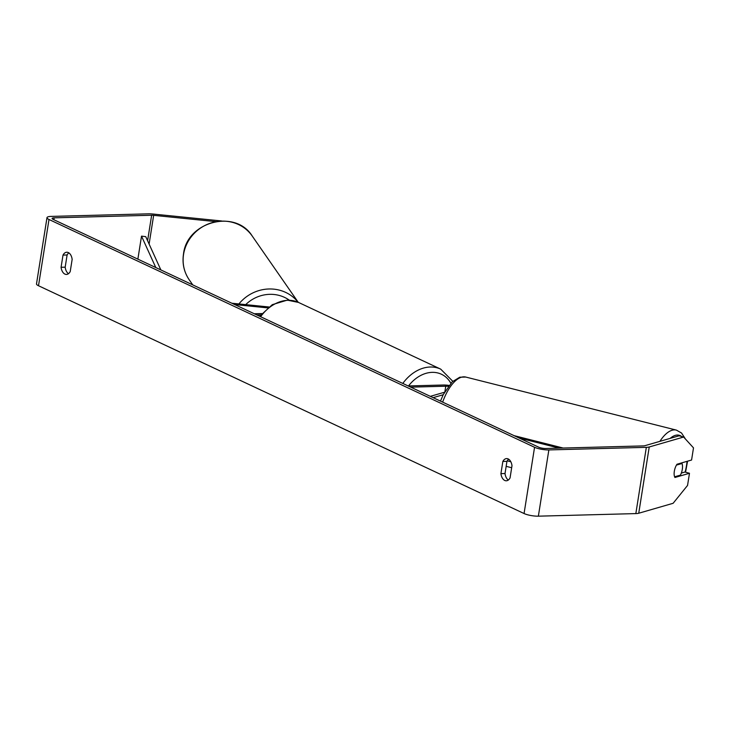 <?xml version="1.0" encoding="UTF-8"?>
<svg xmlns="http://www.w3.org/2000/svg" width="730" height="730" viewBox="0 0 730 730"><rect width="100%" height="100%" fill="white"/><g stroke="black" fill="none" stroke-linecap="round" stroke-linejoin="round"><path stroke-width="1.09" d="M433.127 397.658L443.201 394.748M430.326 396.344L444.488 392.256M448.959 385.404A10.348 2.4 9 0 0 443.229 385.02L408.161 385.951M448.247 386.325A6.032 1.396 9 0 0 445.765 386.216L410.707 387.146M676.464 465.092L682.002 463.486A8.623 3.76 -75.9 0 1 682.358 468.979A8.623 3.76 -75.9 0 1 680.406 475.148L674.557 476.799M674.62 476.818A8.623 3.76 -75.9 0 1 674.118 474.171A8.623 3.714 -74.5 0 1 676.984 464.243L691.575 460.028L693.5 447.873L683.618 437.042L679.119 435.792L644.736 445.729A5.174 1.195 9 0 1 643.285 445.911L545.812 448.494A5.174 1.195 9 0 1 538.658 447.171L53.108 219.374A5.174 1.195 9 0 1 52.104 218.462A5.174 1.195 9 0 1 54.166 217.841L53.865 219.73M682.002 463.486L680.725 463.167M68.848 252.863A8.623 5.247 -91.5 0 0 67.105 254.989L65.18 267.171A8.623 5.247 -91.5 0 0 68.483 273.695M508.326 480.048A8.623 5.247 88.5 0 1 505.023 473.524L506.948 461.342A8.623 5.247 88.5 0 1 508.691 459.216M510.06 477.922A8.623 5.247 88.5 0 1 506.292 480.787A8.623 5.247 88.5 0 1 504.749 480.449A8.623 5.247 88.5 0 1 500.917 473.633L502.851 461.442A8.623 5.247 88.5 0 1 506.62 458.586A8.623 5.247 88.5 0 1 511.995 465.731L510.06 477.922M64.906 274.097A8.623 5.247 -91.5 0 0 66.448 274.434A8.623 5.247 -91.5 0 0 70.217 271.569L72.151 259.387A8.623 5.247 -91.5 0 0 66.777 252.233A8.623 5.247 -91.5 0 0 63.008 255.099L61.074 267.28A8.623 5.247 -91.5 0 0 64.906 274.097M221.582 220.962L152.625 214A10.348 2.4 9 0 0 148.591 213.826L51.118 216.409A10.348 2.4 9 0 0 46.994 217.65A10.348 2.4 9 0 0 49.001 219.484L534.561 447.28A10.348 2.4 9 0 0 548.86 449.926L646.333 447.344A10.348 2.4 9 0 0 649.235 446.979L683.618 437.042M46.994 217.65L36.5 283.897A10.348 2.4 9 0 0 38.508 285.74L524.067 513.537A10.348 2.4 9 0 0 538.366 516.174L635.839 513.591A10.348 2.4 9 0 0 638.741 513.236L673.124 503.289L687.551 485.432L689.476 473.277L674.885 477.493M215.615 221.601L153.656 215.341A5.174 1.195 9 0 0 151.639 215.25L54.166 217.841M681.327 473.086L684.977 472.027L689.476 473.277M67.105 254.989L63.008 255.099M65.18 267.171L61.074 267.28M506.948 461.342L502.851 461.442M505.023 473.524L500.917 473.633M231.848 303.233L268.841 306.965M234.649 304.547L267.664 307.877M261.851 313.553L254.268 313.754M260.793 314.84L256.814 314.94M155.791 267.545L141.52 236.137L137.87 259.141M141.52 236.137L145.744 236.657L160.865 269.936M559.235 448.138L519.167 438.027M510.827 461.762L507.231 460.849M563.177 448.037L514.093 435.646M445.765 386.216L444.935 391.444M687.067 461.333A34.045 14.846 -75.9 0 1 686.793 463.632A34.045 14.846 -75.9 0 1 685.142 472.073M670.158 438.383A34.045 14.846 -75.9 0 1 681.637 436.494M442.645 402.13A38.352 16.726 -75.9 0 1 465.795 377.063L676.4 430.116A38.352 16.726 104.1 0 0 659.911 441.34M49.001 219.484L38.508 285.74M534.561 447.28L524.067 513.537M649.235 446.979L638.741 513.236M151.639 215.25L147.597 240.736M153.656 215.341L149.112 244.048M548.86 449.926L538.366 516.174M646.333 447.344L635.839 513.591M402.814 383.442A38.352 29.118 -64.9 0 1 430.271 367.017A38.352 29.118 -64.9 0 1 440.719 369.143L298.506 302.43A38.352 29.118 115.1 0 0 288.058 300.304A38.352 29.118 115.1 0 0 260.601 316.72M450.839 383.195A34.045 25.851 115.1 0 0 432.151 372.355A34.045 25.851 115.1 0 0 408.517 385.942M252.233 236.055A38.352 36.044 145.2 0 0 212.932 222.431A38.352 36.044 145.2 0 0 183.595 254.177A38.352 36.044 145.2 0 0 189.225 279.809C183.978 272.025 182.071 263.393 183.513 253.903C187.026 221.564 235.425 208.798 252.233 236.055L298.232 302.302M238.911 303.945A38.352 36.044 -34.8 0 1 298.123 302.247M289.299 300.158A34.045 31.992 145.2 0 0 245.709 304.629M685.552 472.191L687.56 461.187M506.164 466.342L511.675 467.729M440.482 401.108L443.283 394.583L452.244 381.79L459.809 377.2L465.795 377.063M685.506 439.113L681.528 433.009L676.4 430.116M298.506 302.43L287.282 300.13L272.299 304.666L259.688 316.291M440.719 369.143L452.792 381.288M192.757 284.892L189.225 279.809"/></g></svg>
